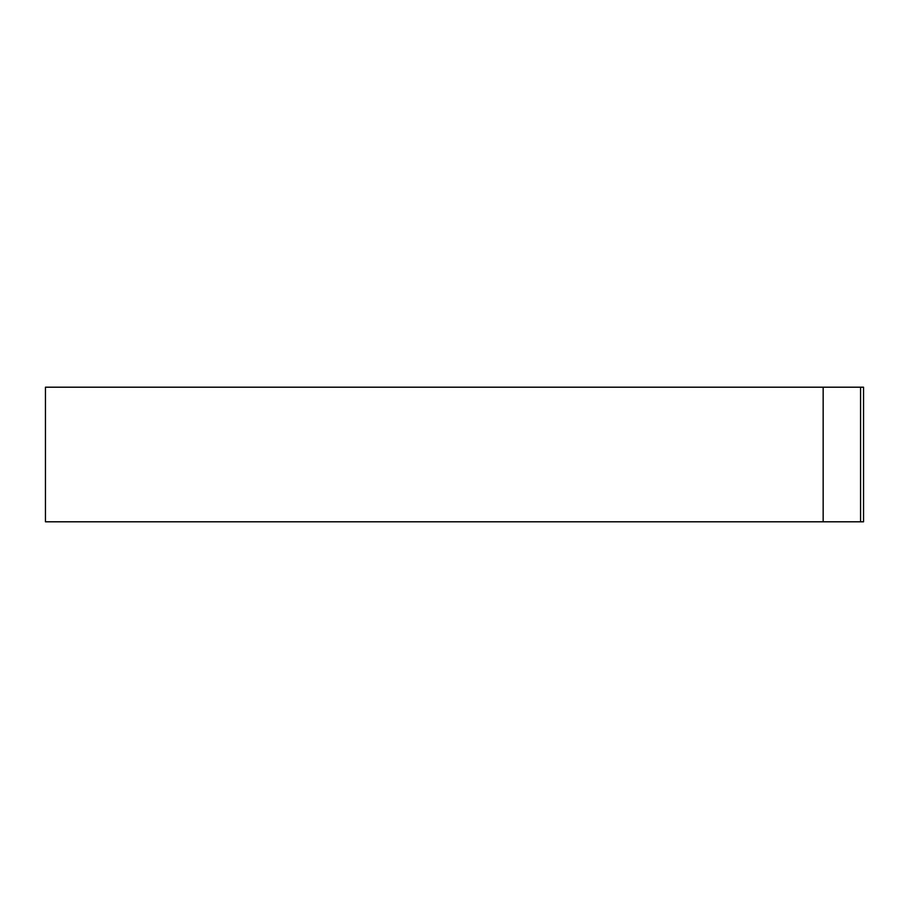 <?xml version="1.0" encoding="UTF-8"?>
<svg xmlns="http://www.w3.org/2000/svg" width="909" height="909" viewBox="0 0 909 909"><rect width="100%" height="100%" fill="white"/><g stroke="black" fill="none" stroke-linecap="round" stroke-linejoin="round"><path stroke-width="1.36" d="M860.562 387.2L45.45 387.2L45.45 521.8L863.55 521.8L863.55 387.2L860.562 387.2L860.562 521.8M823.156 387.2L823.156 521.8"/></g></svg>
